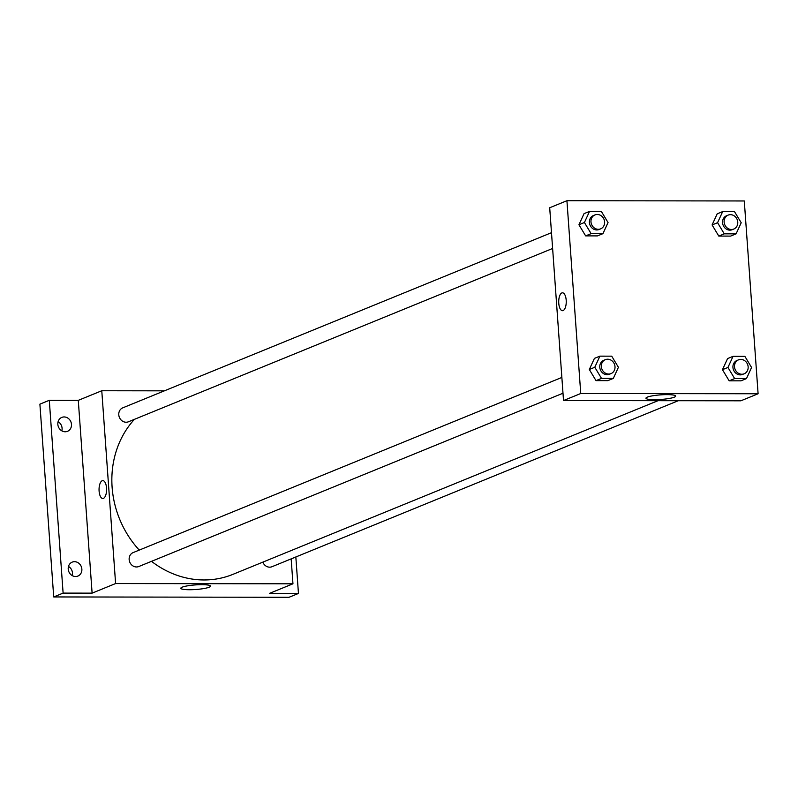 <?xml version="1.0" encoding="UTF-8"?>
<svg xmlns="http://www.w3.org/2000/svg" width="798" height="798" viewBox="0 0 798 798"><rect width="100%" height="100%" fill="white"/><g stroke="black" fill="none" stroke-linecap="round" stroke-linejoin="round"><path stroke-width="1.2" d="M72.209 575.587A7.521 6.723 67.8 0 0 68.468 566.45M61.825 430.84A7.521 6.723 67.8 0 0 58.094 421.713M295.839 556.964L298.452 593.443L289.056 597.283L53.715 596.944L39.9 404.147L49.296 400.307L78.284 400.357L101.775 390.751L164.368 390.84M298.452 593.443L269.455 593.403L292.956 583.807L115.6 583.547L92.109 593.143L63.112 593.104L53.715 596.944M209.156 587.218A14.883 2.304 -4.1 0 1 192.567 589.672A14.883 2.304 -4.1 0 1 180.817 588.266A14.883 2.304 -4.1 0 1 195.5 584.904A14.883 2.304 -4.1 0 1 210.502 586.131A14.883 2.304 -4.1 0 1 209.156 587.218M63.112 593.104L49.296 400.307M74.503 561.682A7.521 6.723 -112.2 0 1 81.665 567.817A7.521 6.723 -112.2 0 1 77.885 576.066A7.521 6.723 -112.2 0 1 75.571 576.515A7.521 6.723 -112.2 0 1 68.419 570.39A7.521 6.723 -112.2 0 1 72.189 562.131A7.521 6.723 -112.2 0 1 74.503 561.682M64.129 416.945A7.521 6.723 -112.2 0 1 71.281 423.07A7.521 6.723 -112.2 0 1 67.511 431.319A7.521 6.723 -112.2 0 1 65.197 431.768A7.521 6.723 -112.2 0 1 58.035 425.643A7.521 6.723 -112.2 0 1 61.815 417.394A7.521 6.723 -112.2 0 1 64.129 416.945M92.109 593.143L78.284 400.357M134.413 419.339A94.064 84.019 67.8 0 0 139.251 550.091M151.5 561.343A94.064 84.019 67.8 0 0 232.936 574.351L658.021 400.686M115.6 583.547L101.775 390.751M291.16 558.879L292.956 583.807M561.862 377.434L133.136 552.595A7.521 6.723 67.8 0 0 129.755 562.101A7.521 6.723 67.8 0 0 138.822 566.52L562.999 393.224M551.488 232.687L122.752 407.848A7.521 6.723 67.8 0 0 119.381 417.354A7.521 6.723 67.8 0 0 128.448 421.783L552.615 248.477M678.28 400.716L271.978 566.72A7.521 6.723 -112.2 0 1 262.841 562.141M102.802 498.491A8.938 3.771 90.1 0 1 99.102 491.069A8.938 3.771 90.1 0 1 102.832 480.615A8.938 3.771 90.1 0 1 106.593 489.553A8.938 3.771 90.1 0 1 102.802 498.491A8.938 3.771 90.1 0 1 99.102 491.069A8.938 3.771 90.1 0 1 102.832 480.615M758.1 393.763L740.873 400.805L563.518 400.546L549.702 207.749L566.929 200.717L744.285 200.966L758.1 393.763L580.745 393.514L566.929 200.717M613.313 378.412L607.827 380.646L596.016 380.626L589.313 369.504L594.42 358.382L589.313 369.504L594.789 367.26L599.906 356.147L611.717 356.167L618.42 367.289L613.313 378.412L601.502 378.392L594.789 367.26M736.085 233.854L730.609 236.098L718.789 236.078L712.085 224.946L717.193 213.834L712.085 224.946L717.572 222.712L722.679 211.59L734.489 211.61L741.202 222.742L736.085 233.854L724.275 233.834L717.572 222.712M602.939 233.664L597.453 235.899L585.642 235.889L578.939 224.757L584.046 213.645L578.939 224.757L584.415 222.512L589.532 211.4L601.343 211.42L608.046 222.552L602.939 233.664L591.119 233.644L584.415 222.512M746.459 378.601L740.983 380.836L729.163 380.826L722.459 369.693L727.577 358.581L722.459 369.693L727.946 367.449L733.053 356.337L744.873 356.357L751.576 367.489L746.459 378.601L734.649 378.581L727.946 367.449M580.745 393.514L563.518 400.546M674.3 397.175A14.883 2.304 -4.1 0 1 657.722 399.628A14.883 2.304 -4.1 0 1 645.961 398.222A14.883 2.304 -4.1 0 1 660.644 394.86A14.883 2.304 -4.1 0 1 675.657 396.097A14.883 2.304 -4.1 0 1 674.3 397.175M562.47 310.691A8.938 3.771 90.1 0 1 558.77 303.27A8.938 3.771 90.1 0 1 562.5 292.816A8.938 3.771 90.1 0 1 566.251 301.754A8.938 3.771 90.1 0 1 562.47 310.691A8.938 3.771 90.1 0 1 558.76 303.27A8.938 3.771 90.1 0 1 562.5 292.816M738.479 359.868L736.913 360.506A7.521 6.723 67.8 0 0 733.542 370.013A7.521 6.723 67.8 0 0 742.609 374.432L744.175 373.793A7.521 6.723 67.8 0 0 748.145 366.841A7.521 6.723 67.8 0 0 738.479 359.868A7.521 6.723 67.8 0 0 735.108 369.374A7.521 6.723 67.8 0 0 744.175 373.793M733.053 356.337L727.577 358.581M740.983 380.836L729.163 380.826L722.459 369.693M734.649 378.581L729.163 380.826M605.333 359.669L603.767 360.307A7.521 6.723 67.8 0 0 600.385 369.823A7.521 6.723 67.8 0 0 609.453 374.242L611.019 373.604A7.521 6.723 67.8 0 0 614.999 366.651A7.521 6.723 67.8 0 0 605.333 359.669A7.521 6.723 67.8 0 0 601.951 369.175A7.521 6.723 67.8 0 0 611.019 373.604M599.906 356.147L594.42 358.382M607.827 380.646L596.016 380.626L589.313 369.504M601.502 378.392L596.016 380.626M728.105 215.121L726.539 215.759A7.521 6.723 67.8 0 0 723.158 225.265A7.521 6.723 67.8 0 0 732.225 229.694L733.791 229.046A7.521 6.723 67.8 0 0 737.771 222.093A7.521 6.723 67.8 0 0 728.105 215.121A7.521 6.723 67.8 0 0 724.724 224.627A7.521 6.723 67.8 0 0 733.791 229.046M722.679 211.59L717.193 213.834M730.609 236.098L718.789 236.078L712.085 224.946M724.275 233.834L718.789 236.078M594.949 214.931L593.383 215.57A7.521 6.723 67.8 0 0 590.011 225.076A7.521 6.723 67.8 0 0 599.079 229.495L600.645 228.856A7.521 6.723 67.8 0 0 604.625 221.904A7.521 6.723 67.8 0 0 594.949 214.931A7.521 6.723 67.8 0 0 591.577 224.438A7.521 6.723 67.8 0 0 600.645 228.856M589.532 211.4L584.046 213.645M597.453 235.899L585.642 235.889L578.939 224.757M591.119 233.644L585.642 235.889"/></g></svg>
